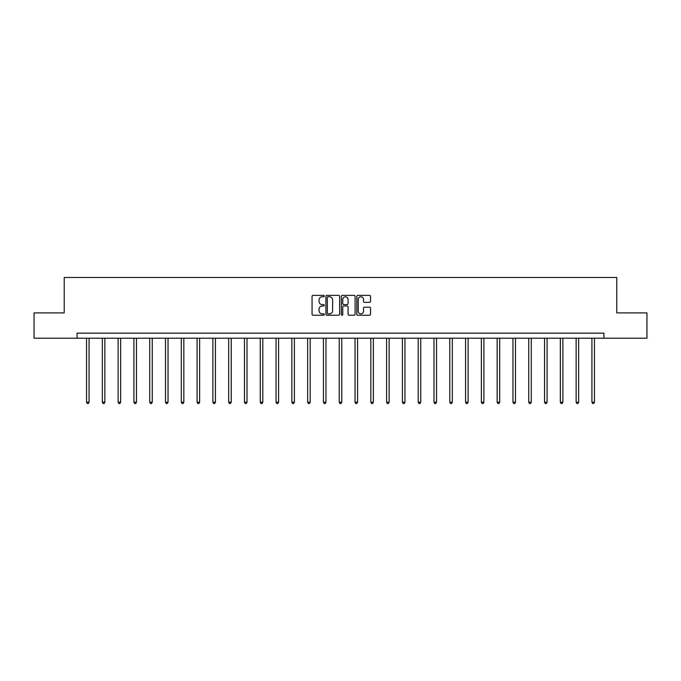 <?xml version="1.0" encoding="UTF-8"?>
<svg xmlns="http://www.w3.org/2000/svg" width="681" height="681" viewBox="0 0 681 681"><rect width="100%" height="100%" fill="white"/><g stroke="black" fill="none" stroke-linecap="round" stroke-linejoin="round"><path stroke-width="1.02" d="M324.301 296.065A0.698 0.698 0 0 0 323.603 295.375L313.047 295.375A0.996 0.996 0 0 0 312.051 296.363L312.051 314.256A0.996 0.996 0 0 0 313.047 315.243L323.603 315.243A0.698 0.698 0 0 0 324.301 314.554A0.698 0.698 0 0 0 323.603 313.856L322.241 313.856A3.184 3.184 0 0 1 319.057 310.672L319.057 309.183A3.184 3.184 0 0 1 322.241 306.007L323.603 306.007A0.698 0.698 0 0 0 324.301 305.309A0.698 0.698 0 0 0 323.603 304.611L322.241 304.611A3.184 3.184 0 0 1 319.057 301.436L319.057 299.946A3.184 3.184 0 0 1 322.241 296.763L323.603 296.763A0.698 0.698 0 0 0 324.301 296.065M369.545 302.381A0.996 0.996 0 0 0 370.532 301.385L370.532 296.363A0.996 0.996 0 0 0 369.545 295.375L357.814 295.375A0.996 0.996 0 0 0 356.818 296.363L356.818 314.256A0.996 0.996 0 0 0 357.814 315.243L369.545 315.243A0.996 0.996 0 0 0 370.532 314.256L370.532 308.195A0.996 0.996 0 0 0 369.545 307.199L364.522 307.199A0.996 0.996 0 0 0 363.526 308.195L363.526 311.2A2.656 2.656 0 0 1 360.87 313.856A2.656 2.656 0 0 1 358.215 311.2L358.215 299.419A2.656 2.656 0 0 1 360.87 296.763A2.656 2.656 0 0 1 363.526 299.419L363.526 301.385A0.996 0.996 0 0 0 364.522 302.381L369.545 302.381M77.081 338.21L34.05 338.21L34.05 312.902L64.218 312.902L64.218 277.465L616.782 277.465L616.782 312.902L646.95 312.902L646.95 338.21L603.919 338.21L603.919 333.154L77.081 333.154L77.081 338.21L603.919 338.21M339.632 296.363A0.996 0.996 0 0 0 338.636 295.375L326.914 295.375A0.996 0.996 0 0 0 325.918 296.363L325.918 314.256A0.996 0.996 0 0 0 326.914 315.243L338.636 315.243A0.996 0.996 0 0 0 339.632 314.256L339.632 296.363M342.364 295.375L354.086 295.375A0.996 0.996 0 0 1 355.082 296.363L355.082 314.256A0.996 0.996 0 0 1 354.086 315.243L349.072 315.243A0.996 0.996 0 0 1 348.076 314.256L348.076 306.995A0.996 0.996 0 0 0 347.08 306.007L343.752 306.007A0.996 0.996 0 0 0 342.764 306.995L342.764 314.554A0.698 0.698 0 0 1 342.066 315.243A0.698 0.698 0 0 1 341.368 314.554L341.368 296.363A0.996 0.996 0 0 1 342.364 295.375M328.004 296.763A0.698 0.698 0 0 0 327.306 297.461L327.306 313.158A0.698 0.698 0 0 0 328.004 313.856L329.442 313.856A3.184 3.184 0 0 0 332.626 310.672L332.626 299.946A3.184 3.184 0 0 0 329.442 296.763L328.004 296.763M348.076 299.47A2.656 2.656 0 0 0 345.42 296.814A2.656 2.656 0 0 0 342.764 299.47L342.764 303.624A0.996 0.996 0 0 0 343.752 304.611L347.08 304.611A0.996 0.996 0 0 0 348.076 303.624L348.076 299.47M86.547 338.21L86.547 402.216L89.075 402.216L89.075 338.21M89.075 402.216L88.317 403.535L87.304 403.535L86.547 402.216M102.337 338.21L102.337 402.216L104.865 402.216L104.865 338.21M104.865 402.216L104.108 403.535L103.095 403.535L102.337 402.216M118.128 338.21L118.128 402.216L120.656 402.216L120.656 338.21M120.656 402.216L119.899 403.535L118.886 403.535L118.128 402.216M133.919 338.21L133.919 402.216L136.455 402.216L136.455 338.21M136.455 402.216L135.698 403.535L134.685 403.535L133.919 402.216M149.718 338.21L149.718 402.216L152.246 402.216L152.246 338.21M152.246 402.216L151.488 403.535L150.475 403.535L149.718 402.216M165.509 338.21L165.509 402.216L168.037 402.216L168.037 338.21M168.037 402.216L167.279 403.535L166.266 403.535L165.509 402.216M181.299 338.21L181.299 402.216L183.836 402.216L183.836 338.21M183.836 402.216L183.07 403.535L182.065 403.535L181.299 402.216M197.098 338.21L197.098 402.216L199.627 402.216L199.627 338.21M199.627 402.216L198.869 403.535L197.856 403.535L197.098 402.216M212.889 338.21L212.889 402.216L215.417 402.216L215.417 338.21M215.417 402.216L214.66 403.535L213.647 403.535L212.889 402.216M228.68 338.21L228.68 402.216L231.217 402.216L231.217 338.21M231.217 402.216L230.45 403.535L229.437 403.535L228.68 402.216M244.479 338.21L244.479 402.216L247.007 402.216L247.007 338.21M247.007 402.216L246.25 403.535L245.237 403.535L244.479 402.216M260.27 338.21L260.27 402.216L262.798 402.216L262.798 338.21M262.798 402.216L262.04 403.535L261.027 403.535L260.27 402.216M276.06 338.21L276.06 402.216L278.589 402.216L278.589 338.21M278.589 402.216L277.831 403.535L276.818 403.535L276.06 402.216M291.851 338.21L291.851 402.216L294.388 402.216L294.388 338.21M294.388 402.216L293.63 403.535L292.617 403.535L291.851 402.216M307.65 338.21L307.65 402.216L310.178 402.216L310.178 338.21M310.178 402.216L309.421 403.535L308.408 403.535L307.65 402.216M323.441 338.21L323.441 402.216L325.969 402.216L325.969 338.21M325.969 402.216L325.212 403.535L324.199 403.535L323.441 402.216M339.232 338.21L339.232 402.216L341.768 402.216L341.768 338.21M341.768 402.216L341.002 403.535L339.998 403.535L339.232 402.216M355.031 338.21L355.031 402.216L357.559 402.216L357.559 338.21M357.559 402.216L356.801 403.535L355.788 403.535L355.031 402.216M370.822 338.21L370.822 402.216L373.35 402.216L373.35 338.21M373.35 402.216L372.592 403.535L371.579 403.535L370.822 402.216M386.612 338.21L386.612 402.216L389.149 402.216L389.149 338.21M389.149 402.216L388.383 403.535L387.37 403.535L386.612 402.216M402.411 338.21L402.411 402.216L404.94 402.216L404.94 338.21M404.94 402.216L404.182 403.535L403.169 403.535L402.411 402.216M418.202 338.21L418.202 402.216L420.73 402.216L420.73 338.21M420.73 402.216L419.973 403.535L418.96 403.535L418.202 402.216M433.993 338.21L433.993 402.216L436.521 402.216L436.521 338.21M436.521 402.216L435.763 403.535L434.75 403.535L433.993 402.216M449.783 338.21L449.783 402.216L452.32 402.216L452.32 338.21M452.32 402.216L451.563 403.535L450.55 403.535L449.783 402.216M465.583 338.21L465.583 402.216L468.111 402.216L468.111 338.21M468.111 402.216L467.353 403.535L466.34 403.535L465.583 402.216M481.373 338.21L481.373 402.216L483.902 402.216L483.902 338.21M483.902 402.216L483.144 403.535L482.131 403.535L481.373 402.216M497.164 338.21L497.164 402.216L499.701 402.216L499.701 338.21M499.701 402.216L498.935 403.535L497.93 403.535L497.164 402.216M512.963 338.21L512.963 402.216L515.491 402.216L515.491 338.21M515.491 402.216L514.734 403.535L513.721 403.535L512.963 402.216M528.754 338.21L528.754 402.216L531.282 402.216L531.282 338.21M531.282 402.216L530.525 403.535L529.512 403.535L528.754 402.216M544.545 338.21L544.545 402.216L547.081 402.216L547.081 338.21M547.081 402.216L546.315 403.535L545.302 403.535L544.545 402.216M560.344 338.21L560.344 402.216L562.872 402.216L562.872 338.21M562.872 402.216L562.114 403.535L561.101 403.535L560.344 402.216M576.135 338.21L576.135 402.216L578.663 402.216L578.663 338.21M578.663 402.216L577.905 403.535L576.892 403.535L576.135 402.216M591.925 338.21L591.925 402.216L594.453 402.216L594.453 338.21M594.453 402.216L593.696 403.535L592.683 403.535L591.925 402.216"/></g></svg>
